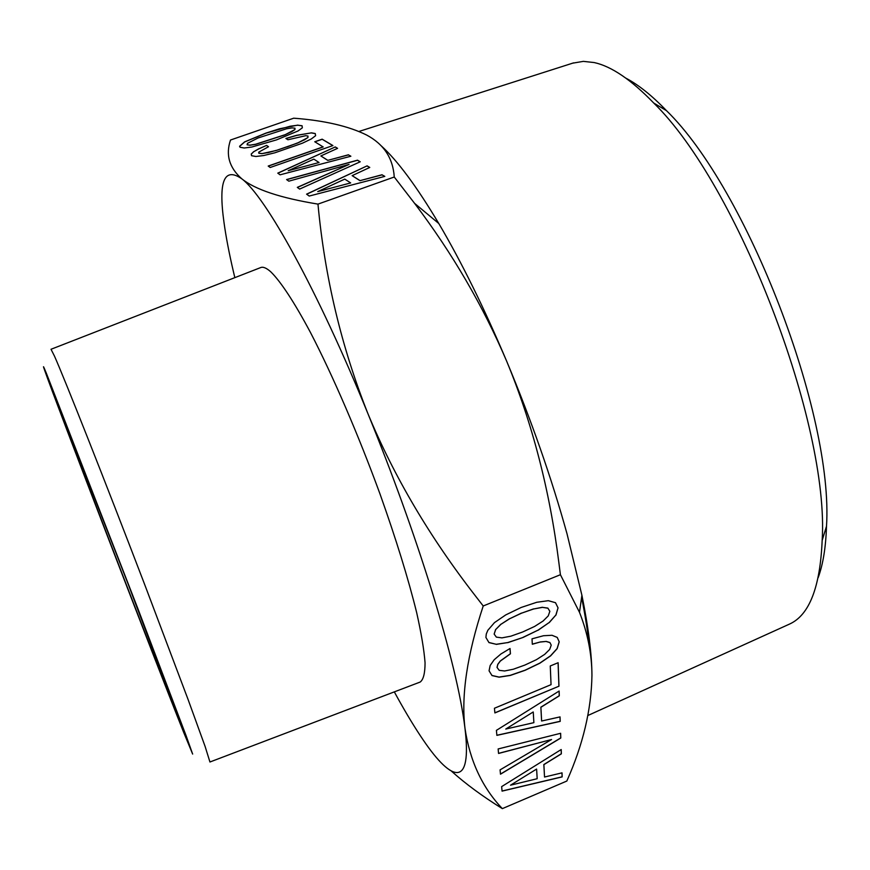<?xml version="1.0" encoding="UTF-8"?>
<svg xmlns="http://www.w3.org/2000/svg" width="870" height="870" viewBox="0 0 870 870"><rect width="100%" height="100%" fill="white"/><g stroke="black" fill="none" stroke-linecap="round" stroke-linejoin="round"><path stroke-width="1.3" d="M625.9 78.169C638.471 84.771 652 95.602 666.507 110.675C746.96 188.866 833.754 414.305 826.5 526.263C825.847 547.176 823.074 564.293 818.181 577.604M171.531 700.6C145.616 635.742 56.474 403.386 57.833 404.082L128.271 584.368L178.219 716.782L171.531 700.6M572.699 63.162L583.357 61.368L594.199 62.553C611.458 66.316 631.305 79.812 653.751 103.041C737.597 184.69 829.61 423.69 822.161 540.487C820.16 587.261 809.307 615.112 789.612 624.04L788.775 624.421M589.316 646.606C587.815 632.033 585.249 615.623 581.617 597.375M381.234 145.834C397.59 160.689 416.773 186.582 438.784 223.503C461.546 262.098 484.188 308.034 506.71 361.3C531.418 420.406 551.526 477.913 567.033 533.854L581.91 595.276C588.49 627.857 591.839 654.544 591.948 675.316C591.839 654.099 587.685 633.088 579.485 612.306L560.41 574.711L558.844 562.488C549.699 490.223 532.32 423.168 506.71 361.3C483.089 305.968 452.378 253.322 414.588 203.352L394.251 177.012C393.033 158.209 383.833 144.224 366.651 135.046C348.631 126.106 324.325 120.495 293.712 118.189L230.506 140.026C225.504 154.762 229.234 167.682 241.729 178.752C265.524 196.381 317.398 289.492 368.043 413.946C392.544 474.161 413.554 532.299 431.063 588.37C449.736 649.031 461.046 695.685 464.982 728.32C472.105 787.263 452.552 783.174 423.396 740.261L420.286 735.639C412.119 723.274 403.462 708.691 394.317 691.878M451.465 771.157C465.57 783.837 482.524 796.322 502.349 808.632L566.827 781.043C583.009 744.764 591.382 709.529 591.948 675.316M234.835 277.639L233.454 271.799C229.082 253.116 225.928 236.607 223.971 222.242C218.261 181.199 224.188 166.703 241.729 178.752C255.019 189.519 280.434 197.968 317.974 204.113C324.782 277.236 341.475 347.173 368.043 413.946C394.153 476.782 429.987 537.497 475.564 596.102L483.22 605.977C467.125 654.795 461.046 695.576 464.982 728.32C469.8 760.761 482.252 787.535 502.349 808.632M51.047 349.262L260.587 267.612C263.023 266.546 266.394 267.927 270.711 271.755C280.553 281.315 294.234 302.021 310.568 332.677C332.862 375.688 358.462 434.989 380.125 494.323C396.133 539.302 408.313 578.768 416.686 612.708C421.276 633.219 424.071 649.912 425.06 662.777C425.038 673.282 423.396 679.709 420.145 682.058L209.942 762L205.124 746.504L188.235 699.915L144.768 584.77C104.759 480.229 64.489 378.526 54.418 355.993L51.015 349.262M46.469 373.545L137.764 608.337L186.213 736.009L192.651 754.072L183.668 732.355C152.739 654.74 56.322 403.767 44.598 370.174C42.652 364.639 43.282 365.77 46.469 373.545M284.61 134.861L255.606 144.246L249.994 145.138L247.091 144.79L247.461 143.343L258.031 137.993L286.491 128.803L292.092 127.89L294.995 128.194L294.876 129.576L284.642 134.97L255.639 144.344L250.027 145.236L247.091 144.79M313.842 159.145L319.062 162.516L288.198 170.727L313.842 159.145M344.759 179.111L350.675 182.928L317.724 191.617L344.759 179.111M534.615 626.443L522.729 631.957L510.831 636.188L501.936 637.873L496.357 637.123L494.149 634.078L495.704 629.521L500.935 624.301L509.646 618.755L521.532 613.176L533.582 608.989L542.478 607.358L547.926 608.206L549.851 611.316L548.252 615.895L543.108 621.017L534.615 626.443M533.256 712.062L533.875 722.655L505.764 729.049L533.212 711.975L505.764 729.049M536.616 769.167L537.181 778.715L510.516 785.197L536.572 769.08L510.516 785.197M291.396 131.838L284.642 134.97M294.876 129.576L291.417 131.935M294.995 128.194L294.908 129.684M319.062 162.516L288.198 170.727M350.675 182.928L317.724 191.617M549.851 611.316L547.926 608.206M542.478 607.358L547.872 608.108M533.582 608.989L542.423 607.271M521.532 613.176L533.528 608.902M509.646 618.755L521.478 613.078M500.935 624.301L509.592 618.657M495.704 629.521L500.881 624.214M494.149 634.078L495.65 629.423M302.086 125.845L297.834 125.204L290.145 126.226L266.024 133.175L244.666 141.962L239.62 146.367M350.762 156.252L348.478 154.893L327.751 160.374L320.856 155.947L337.593 148.346L335.244 146.943L277.889 173.217M337.506 148.378L335.276 147.052M332.818 145.594L322.183 139.276L314.875 141.821M323.14 146.845L268.199 166.05L270.189 167.497L332.916 145.562L322.15 139.178L314.755 141.756L323.172 146.954L268.308 166.126M311.503 132.849L296.626 135.318L285.893 138.46L287.937 139.766L305.74 135.687L307.991 136.068L307.926 137.601L297.453 143.093L276.16 150.499L261.848 153.653L258.836 153.272L258.705 152.174L268.515 146.736L266.568 145.399L258.988 148.77L253.779 151.684L251.278 154.066L251.56 155.697L255.867 156.491L263.697 155.534L274.942 152.772L302.401 143.202L311.286 138.972L315.614 135.698L315.255 133.534L311.503 132.849L296.659 135.415L286.002 138.537M268.438 146.758L266.601 145.497M315.277 133.632L311.536 132.958M349.066 164.43L297.301 187.376L299.639 189.073L360.234 161.787L357.516 160.178L286.589 179.557L288.818 181.177L349.066 164.43L297.409 187.452M360.147 161.831L357.548 160.287L286.698 179.644M384.692 176.414L382.093 174.859L359.952 180.666L352.143 175.653L369.761 167.442L367.096 165.865L306.697 194.227M369.674 167.486L367.129 165.985M523.022 637.351L538.138 630.097L549.177 622.529L555.897 615.014L558.029 607.858L555.506 602.703L548.317 600.681L536.768 602.279L521.163 607.467L505.753 614.905L494.486 622.605L487.82 630.315L486.297 633.969L485.906 637.438L488.907 642.495L496.215 644.289L507.732 642.571L523.077 637.449L538.138 630.097M496.868 735.27L560.16 721.295L559.997 716.913M541.618 721.012L540.901 707.277L559.301 695.826L559.127 691.041L496.411 730.365L496.879 735.367L560.204 721.382L560.041 716.902L541.618 721.012L540.857 707.179L559.247 695.739L559.084 691.063M558.91 686.115L558.083 662.733L550.264 665.974L551.047 684.657L494.443 708.245L494.889 712.932L558.964 686.202L494.878 712.824M532.309 644.137L540.411 641.94L546.262 641.418L549.905 642.528L551.232 645.159L549.666 649.455L544.663 654.381L536.399 659.688L524.838 665.082L513.267 669.247L504.622 670.977L499.206 670.335L497.02 667.399L497.76 664.365L500.272 660.982L510.385 653.729L509.994 648.531M497.074 667.486L497.803 664.452L500.315 661.08L510.44 653.816L510.037 648.498L500.924 653.979L494.182 659.754L490.169 665.485L489.06 670.792L491.952 675.468L499.054 677.077L510.244 675.337L525.121 670.183L539.824 663.103L550.558 655.784L557.104 648.574L559.171 641.766L557.224 637.405M498.553 753.355L551.569 739.522L500.087 769.863L500.489 774.191L560.791 738.021L560.584 733.301L498.14 748.95L498.553 753.453L551.569 739.522M500.478 774.082L560.748 737.923M502.055 791.026L562.118 776.812L561.976 772.864M544.533 777.03L543.88 764.643L561.357 753.844L561.204 749.527L501.642 786.621L502.066 791.124L562.161 776.899L562.02 772.854L544.533 777.03L543.837 764.556L561.302 753.757L561.15 749.548M297.801 125.106L279.444 128.803L266.002 133.077L244.633 141.864L239.576 146.28L240.022 147.248L244.198 147.998L251.767 147.041L276.421 139.918L298.073 130.957L302.347 127.814L302.075 125.748L297.834 125.204M335.244 146.943L277.78 173.141L280.086 174.816L350.871 156.23L348.478 154.893M348.446 154.784L327.751 160.374M327.718 160.265L320.856 155.947M307.991 136.068L307.926 137.601M307.893 137.493L304.38 139.94M304.348 139.831L297.453 143.093M297.42 142.984L287.013 146.965M286.98 146.856L276.16 150.499M276.127 150.401L267.645 152.75M267.612 152.642L261.848 153.653M261.816 153.544L258.803 153.163M266.568 145.399L258.988 148.77M258.955 148.672L253.779 151.684M253.757 151.587L251.278 154.066M251.245 153.968L251.539 155.697M367.096 165.865L306.588 194.151L309.209 196.054L384.812 176.382L382.093 174.859M382.06 174.75L359.952 180.666M359.919 180.547L352.143 175.653M485.906 637.438L488.962 642.593L496.215 644.289M496.27 644.387L507.732 642.571M507.786 642.669L523.077 637.449M538.193 630.195L549.177 622.529M549.231 622.626L555.897 615.014M555.952 615.112L558.029 607.858M558.083 607.956L555.506 602.714M558.964 686.202L558.127 662.712M489.06 670.792L492.007 675.566L499.108 677.175L510.298 675.435L525.165 670.281L539.868 663.201L550.612 655.871L557.159 648.661L559.225 641.864L557.235 637.416L552.004 635.285L543.5 635.731L532.016 638.83L532.32 644.246L540.411 641.94M540.466 642.038L546.262 641.418M546.306 641.516L549.96 642.625M560.791 738.021L560.628 733.29M483.22 605.977L560.41 574.711M317.974 204.113L394.251 177.012M666.507 110.675L653.751 103.041M826.5 526.263L822.161 540.487M573.569 62.879L359.016 131.446M789.612 624.04L587.935 715.488M438.784 223.503L414.588 203.352M581.91 595.276L579.485 612.306"/></g></svg>
